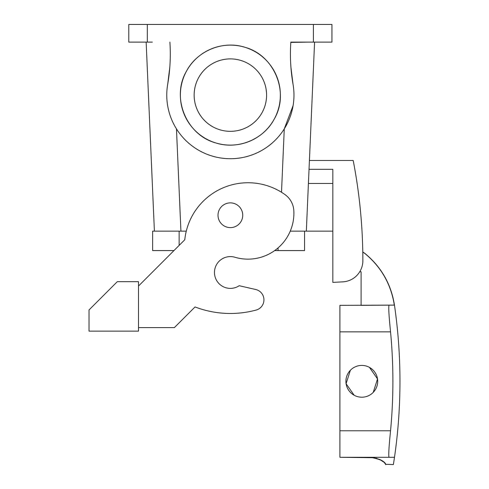 <?xml version="1.0" encoding="UTF-8"?>
<svg xmlns="http://www.w3.org/2000/svg" width="489" height="489" viewBox="0 0 489 489"><rect width="100%" height="100%" fill="white"/><g stroke="black" fill="none" stroke-linecap="round" stroke-linejoin="round"><path stroke-width="0.73" d="M198.583 77.751A36.217 36.217 0 0 1 247.734 63.332A36.217 36.217 0 0 1 262.153 112.482A36.217 36.217 0 0 1 213.002 126.902A36.217 36.217 0 0 1 198.583 77.751M266.511 92.824L266.15 89.511M195.038 103.069L194.714 101.461M274.243 119.084C263.559 139.53 237.685 150.074 215.753 142.929C186.26 134.995 170.954 97.439 186.492 71.15C197.177 50.703 223.051 40.153 244.983 47.305C274.476 55.239 289.781 92.794 274.243 119.084A49.994 49.994 0 0 1 206.401 138.992A49.994 49.994 0 0 1 186.492 71.15A49.994 49.994 0 0 1 254.335 51.241A49.994 49.994 0 0 1 274.243 119.084M332.832 231.15L290.252 231.15M290.931 67.28L293.033 84.249A63.601 63.601 0 0 1 241.236 157.782A63.601 63.601 0 0 1 167.703 105.985C169.139 114.169 172.055 121.798 176.462 128.864L180.93 231.15L186.278 231.15L152.635 231.15L152.635 250.582L173.95 250.582M194.261 92.293L194.512 90.031M194.585 89.511L195.038 87.164M266.474 92.293L266.224 90.031M154.402 231.15L146.15 42.115M169.915 42.415L169.897 42.115A176.663 176.663 0 0 1 167.703 84.249L169.805 67.28M306.334 231.15L314.586 42.115L309.421 160.484L353.192 160.484A529.997 529.997 0 0 1 362.869 260.668A21.198 21.198 0 0 1 342.777 281.86L332.832 282.379L332.832 169.316L309.036 169.316L308.418 183.448L332.832 183.448M290.821 42.415L308.388 42.115M293.1 105.587L284.274 128.864L281.505 192.263M176.462 128.864A63.601 63.601 0 0 0 284.274 128.864M152.348 42.115L128.784 42.115L128.784 24.45L331.952 24.45L331.952 42.115L290.839 42.115A176.663 176.663 0 0 0 293.033 84.249M167.703 105.985A63.601 63.601 0 0 1 167.703 84.249M332.832 282.379L342.777 281.86M239.2 285.71A15.899 15.899 0 0 1 217.147 281.322A15.899 15.899 0 0 1 221.535 259.268A15.899 15.899 0 0 0 217.147 281.322A15.899 15.899 0 0 0 239.2 285.71L255.71 289.506A10.599 10.599 0 0 1 256.089 310.075A98.931 98.931 0 0 1 195.038 306.951L174.377 327.606L138.503 327.606M339.898 430.778L339.898 457.282L394.183 457.282C393.132 466.958 393.132 466.958 394.183 457.282L389.024 457.282C388.413 455.656 388.92 446.824 390.546 430.778L339.898 430.778L339.898 305.35L394.317 305.112C391.004 284.195 381.188 266.994 364.867 253.504L362.789 252.024M359.733 271.78L361.102 271.78L361.102 305.35L394.458 305.112C391.145 284.201 381.328 266.994 365.014 253.504L362.783 251.933M138.503 331.139L138.503 281.676L117.305 281.676L89.035 309.94L89.035 331.139L138.503 331.139M221.535 259.268A15.899 15.899 0 0 1 234.891 257.245A45.935 45.935 0 0 0 293.828 210.643A21.198 21.198 0 0 0 284.977 194.573A63.601 63.601 0 0 0 184.775 239.757L138.503 286.034M255.71 289.506A10.599 10.599 0 0 1 256.089 310.075M390.546 430.778A522.924 522.924 0 0 0 390.546 331.848L339.898 331.848M389.024 305.35C388.413 306.97 388.92 315.802 390.546 331.848M241.224 209.323A12.366 12.366 0 0 0 224.439 204.396A12.366 12.366 0 0 0 219.518 221.175A12.366 12.366 0 0 0 236.297 226.101A12.366 12.366 0 0 0 241.224 209.323M354.183 395.265A15.899 15.899 0 0 1 347.856 373.694A15.899 15.899 0 0 1 369.427 367.361A15.899 15.899 0 0 1 375.76 388.938A15.899 15.899 0 0 1 354.183 395.265L346.09 383.706L350.375 370.265M369.427 367.361L377.526 378.92L373.241 392.361M376.897 458.376L372.288 457.704C388.718 460.999 384.99 465.919 385.894 464.391C384.433 464.232 385.705 459.746 372.288 457.704L339.898 457.282L389.024 457.282M379.641 459.416L383.627 462.019M385.827 464.305L393.388 464.55C397.771 436.977 399.959 409.232 399.965 381.316C399.959 355.864 398.138 330.54 394.495 305.35L394.348 305.35M304.568 231.15L304.568 250.582L274.677 250.582M313.4 42.115L313.4 24.45M147.336 42.115L147.336 24.45M278.07 247.911L278.07 250.582M179.133 231.15L179.133 245.399"/></g></svg>
